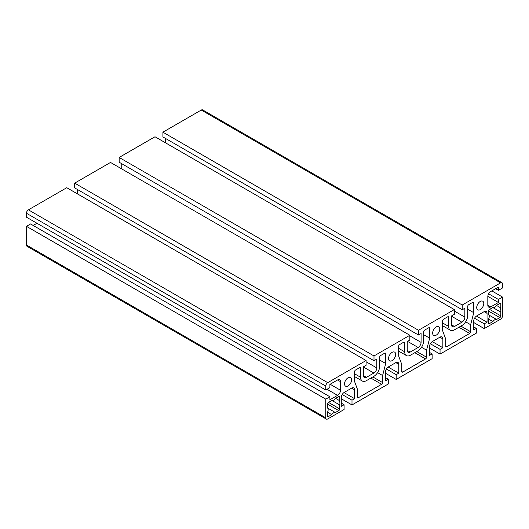 <?xml version="1.0" encoding="UTF-8"?>
<svg xmlns="http://www.w3.org/2000/svg" width="529" height="529" viewBox="0 0 529 529"><rect width="100%" height="100%" fill="white"/><g stroke="black" fill="none" stroke-linecap="round" stroke-linejoin="round"><path stroke-width="0.79" d="M366.432 380.635A8.213 4.741 -60 0 1 362.325 381.045A8.213 4.741 -60 0 1 360.626 377.283L360.626 368.21A1.389 0.8 120 0 0 360.335 367.576A1.389 0.8 120 0 0 359.641 367.648L355.554 370.002A1.389 0.8 120 0 0 354.569 371.708L354.569 381.502L357.683 389.933L357.683 396.975A1.389 0.8 120 0 0 357.968 397.61A1.389 0.8 120 0 0 358.662 397.544L381.627 384.285A1.389 0.8 120 0 0 382.606 382.586L382.606 375.544L385.714 363.522L385.714 353.722A1.389 0.8 120 0 0 385.429 353.088A1.389 0.8 120 0 0 384.735 353.16L380.649 355.514A1.389 0.8 120 0 0 379.663 357.22L379.663 366.293A8.213 4.741 -60 0 1 373.858 376.35L366.432 380.635M385.714 363.522L379.663 360.031M382.606 375.544L377.58 372.641M335.399 412.534L338.752 410.597A1.389 0.8 120 0 0 339.73 408.897L339.73 404.963A4.166 2.407 -60 0 1 339.73 400.731L339.73 397.048A1.389 0.8 120 0 0 339.446 396.413A1.389 0.8 120 0 0 338.752 396.486L335.565 398.324A4.166 2.407 -60 0 1 331.895 400.44L328.489 402.404A1.389 0.8 120 0 0 327.511 404.11L327.511 407.978A4.166 2.407 -60 0 1 327.511 412.21L327.511 415.953A1.389 0.8 120 0 0 327.795 416.587A1.389 0.8 120 0 0 328.489 416.521L331.729 414.65A4.166 2.407 -60 0 1 335.399 412.534L327.511 407.978M331.729 414.65L327.511 412.21M339.73 400.731L335.565 398.324M339.73 404.963L331.895 400.44M496.599 319.463L499.839 317.592A1.389 0.8 120 0 0 500.824 315.892L500.824 312.15A4.166 2.407 -60 0 1 500.824 307.918L500.824 304.043A1.389 0.8 120 0 0 500.533 303.408A1.389 0.8 120 0 0 499.839 303.481L496.433 305.445A4.166 2.407 -60 0 1 492.764 307.561L489.583 309.399A1.389 0.8 120 0 0 488.598 311.105L488.598 314.781A4.166 2.407 -60 0 1 488.598 319.013L488.598 322.948A1.389 0.8 120 0 0 488.889 323.583A1.389 0.8 120 0 0 489.583 323.517L492.929 321.579A4.166 2.407 -60 0 1 496.599 319.463L488.75 314.934M492.929 321.579L488.598 319.08M500.824 307.918L496.486 305.412M500.824 312.15L492.968 307.613M351.613 379.796A4.999 2.89 120 0 0 350.582 377.508A4.999 2.89 120 0 0 345.582 380.397A4.999 2.89 120 0 0 345.582 386.17A4.999 2.89 120 0 0 349.431 384.828A4.999 2.89 120 0 0 351.613 379.796M410.524 355.177A8.213 4.741 -60 0 1 406.417 355.587A8.213 4.741 -60 0 1 404.718 351.825L404.718 342.752A1.389 0.8 120 0 0 404.427 342.118A1.389 0.8 120 0 0 403.733 342.19L399.646 344.551A1.389 0.8 120 0 0 398.668 346.25L398.668 356.043L401.776 364.474L401.776 371.517A1.389 0.8 120 0 0 402.066 372.151A1.389 0.8 120 0 0 402.761 372.085L425.574 358.913A1.389 0.8 120 0 0 426.553 357.214L426.553 350.172L429.667 338.15L429.667 328.35A1.389 0.8 120 0 0 429.376 327.716A1.389 0.8 120 0 0 428.682 327.788L424.595 330.142A1.389 0.8 120 0 0 423.61 331.848L423.61 340.921A8.213 4.741 -60 0 1 417.804 350.978L410.524 355.177M429.667 338.15L423.61 334.659M426.553 350.172L421.527 347.269M447.679 316.818L443.593 319.172A1.389 0.8 120 0 0 442.614 320.878L442.614 330.671L445.722 339.102L445.722 346.145A1.389 0.8 120 0 0 446.013 346.779A1.389 0.8 120 0 0 446.707 346.713L469.666 333.455A1.389 0.8 120 0 0 470.645 331.756L470.645 324.713L473.759 312.692L473.759 302.892A1.389 0.8 120 0 0 473.468 302.257A1.389 0.8 120 0 0 472.774 302.33L468.687 304.684A1.389 0.8 120 0 0 467.709 306.39L467.709 315.463A8.213 4.741 -60 0 1 461.903 325.52L454.471 329.805A8.213 4.741 -60 0 1 450.364 330.215A8.213 4.741 -60 0 1 448.665 326.453L448.665 317.38A1.389 0.8 120 0 0 448.374 316.745A1.389 0.8 120 0 0 447.679 316.818L448.665 317.38M473.759 312.692L467.709 309.201M470.645 324.713L465.619 321.811M439.784 328.978A5.045 2.91 120 0 0 438.739 326.664A5.045 2.91 120 0 0 433.694 329.58A5.045 2.91 120 0 0 433.694 335.406A5.045 2.91 120 0 0 437.582 334.05A5.045 2.91 120 0 0 439.784 328.978M483.784 303.487A4.999 2.89 120 0 0 482.752 301.199A4.999 2.89 120 0 0 477.753 304.089A4.999 2.89 120 0 0 477.753 309.862A4.999 2.89 120 0 0 481.602 308.519A4.999 2.89 120 0 0 483.784 303.487M395.679 354.437A5.045 2.91 120 0 0 394.634 352.129A5.045 2.91 120 0 0 389.595 355.038A5.045 2.91 120 0 0 389.595 360.864A5.045 2.91 120 0 0 393.477 359.515A5.045 2.91 120 0 0 395.679 354.437M388.279 379.247L388.279 383.994L351.997 404.943L351.997 400.195L354.602 398.687L354.602 389.833A4.166 2.407 120 0 0 353.736 387.922A4.166 2.407 120 0 0 351.653 388.134L344.227 392.419A4.166 2.407 120 0 0 341.278 397.524L341.278 406.378L344.088 404.758L344.088 409.512L327.742 418.948A2.777 1.607 -60 0 1 326.353 419.087A2.777 1.607 -60 0 1 325.778 417.811L325.778 399.144L329.898 396.77L329.898 399.779L337.568 395.348A4.166 2.407 120 0 0 340.511 390.243L340.511 381.667A4.166 2.407 120 0 0 339.651 379.762A4.166 2.407 120 0 0 337.568 379.967L329.898 384.391L329.898 387.631L325.778 390.012L325.778 386.064A2.777 1.607 -60 0 1 327.742 382.659L366.088 360.52L366.088 365.274L363.483 366.776L363.483 375.636A4.166 2.407 120 0 0 364.349 377.541A4.166 2.407 120 0 0 366.432 377.336L373.858 373.044A4.166 2.407 120 0 0 376.807 367.939L376.807 359.085L373.996 360.705L373.996 355.957L409.849 335.26L409.849 340.008L407.244 341.509L407.244 350.37A4.166 2.407 120 0 0 408.104 352.274A4.166 2.407 120 0 0 410.187 352.069L418.141 347.48A4.166 2.407 120 0 0 421.084 342.375L421.084 333.521L418.485 335.022L418.485 330.275L454.332 309.577L454.332 314.325L451.528 315.945L451.528 324.806A4.166 2.407 120 0 0 452.388 326.71A4.166 2.407 120 0 0 454.471 326.505L461.903 322.214A4.166 2.407 120 0 0 464.846 317.109L464.846 308.255L462.24 309.756L462.24 305.008L500.586 282.87A2.777 1.607 -60 0 1 501.975 282.731A2.777 1.607 -60 0 1 502.55 284.007L502.55 287.955L498.437 290.328L498.437 287.088L490.767 291.519A4.166 2.407 120 0 0 487.817 296.617L487.817 305.2A4.166 2.407 120 0 0 488.684 307.104A4.166 2.407 120 0 0 490.767 306.899L498.437 302.469L498.437 299.467L502.55 297.086L502.55 315.753A2.777 1.607 -60 0 1 500.586 319.159L484.247 328.595L484.247 323.841L487.05 322.221L487.05 313.366A4.166 2.407 120 0 0 486.184 311.455A4.166 2.407 120 0 0 484.101 311.66L476.675 315.952A4.166 2.407 120 0 0 473.726 321.057L473.726 329.911L476.331 328.41L476.331 333.158L440.049 354.106L440.049 349.358L442.859 347.738L442.859 338.877A4.166 2.407 120 0 0 441.993 336.973A4.166 2.407 120 0 0 439.91 337.178L432.484 341.469A4.166 2.407 120 0 0 429.535 346.568L429.535 355.428L432.14 353.921L432.14 358.675L396.188 379.432L396.188 374.677L398.793 373.176L398.793 364.316A4.166 2.407 120 0 0 397.934 362.411A4.166 2.407 120 0 0 395.851 362.616L388.418 366.908A4.166 2.407 120 0 0 385.476 372.013L385.476 380.867L388.279 379.247L385.476 377.627M398.793 373.176L388.187 367.053M396.188 374.677L386.388 369.017M396.188 379.432L385.476 373.243M432.14 353.921L429.535 352.42M442.859 347.738L432.253 341.608M440.049 349.358L430.348 343.751M440.049 354.106L429.535 348.036M476.331 328.41L473.726 326.909M487.05 322.221L476.444 316.097M484.247 323.841L474.539 318.24M484.247 328.595L473.726 322.525M502.55 297.086L491.831 290.904M498.437 299.467L488.631 293.807M498.437 302.469L487.831 296.346M498.437 290.328L495.627 288.708M462.24 305.008L162.912 132.19L201.258 110.052A2.777 1.607 -60 0 1 202.647 109.913L501.975 282.731M462.24 309.756L162.912 136.945L162.912 132.19M165.517 142.83L165.517 138.446M454.332 309.577L155.004 136.76L119.151 157.457L418.485 330.275M418.485 335.022L119.151 162.205L119.151 157.457M121.756 168.93L121.756 163.712M409.849 335.26L110.515 162.443L74.668 183.14L373.996 355.957M373.996 360.705L74.668 187.888L74.668 183.14M77.472 193.892L77.472 189.508M366.088 360.52L66.76 187.702L28.414 209.841A2.777 1.607 -60 0 0 26.45 213.247L26.45 217.194L325.778 390.012M33.168 225.453L36.964 223.264M329.898 396.77L30.563 223.952L26.45 226.326L325.778 399.144M326.353 419.087L27.025 246.269A2.777 1.607 -60 0 1 26.45 244.993L26.45 226.326M344.088 404.758L341.278 403.138M354.602 398.687L343.995 392.564M351.997 400.195L342.197 394.535M351.997 404.943L341.278 398.754M360.626 377.283L354.569 373.791M385.714 353.722L384.735 353.16M382.606 382.586L372.833 376.939M381.627 384.285L370.869 378.076M358.662 397.544L357.683 396.975M360.626 368.21L359.641 367.648M338.752 410.597L327.511 404.11M328.489 416.521L327.511 415.953M339.73 397.048L338.752 396.486M339.73 408.897L328.489 402.404M489.583 323.517L488.598 322.948M500.824 304.043L499.839 303.481M500.824 315.892L489.583 309.399M499.839 317.592L488.598 311.105M404.718 351.825L398.668 348.333M429.667 328.35L428.682 327.788M426.553 357.214L416.779 351.567M425.574 358.913L414.815 352.704M402.761 372.085L401.776 371.517M404.718 342.752L403.733 342.19M448.665 326.453L442.614 322.961M473.759 302.892L472.774 302.33M470.645 331.756L460.871 326.109M469.666 333.455L458.908 327.246M446.707 346.713L445.722 346.145M398.793 364.316L395.851 362.616M442.859 338.877L439.91 337.178M487.05 313.366L484.101 311.66M490.767 306.899L487.817 305.2M500.586 282.87L201.258 110.052M464.846 317.109L454.332 311.039M461.903 322.214L451.528 316.223M454.471 326.505L451.528 324.806M421.084 342.375L409.849 335.889M418.141 347.48L407.522 341.35M410.187 352.069L407.244 350.37M376.807 367.939L366.088 361.757M373.858 373.044L363.483 367.053M366.432 377.336L363.483 375.636M327.742 382.659L28.414 209.841M325.778 386.064L26.45 213.247M340.511 381.667L337.562 379.967M340.511 390.243L330.136 384.252M337.568 395.348L327.048 389.278M325.778 417.811L26.45 244.993M354.602 389.833L351.653 388.134M362.325 381.045L354.569 376.569M406.417 355.587L398.668 351.111M450.364 330.215L442.614 325.738"/></g></svg>
